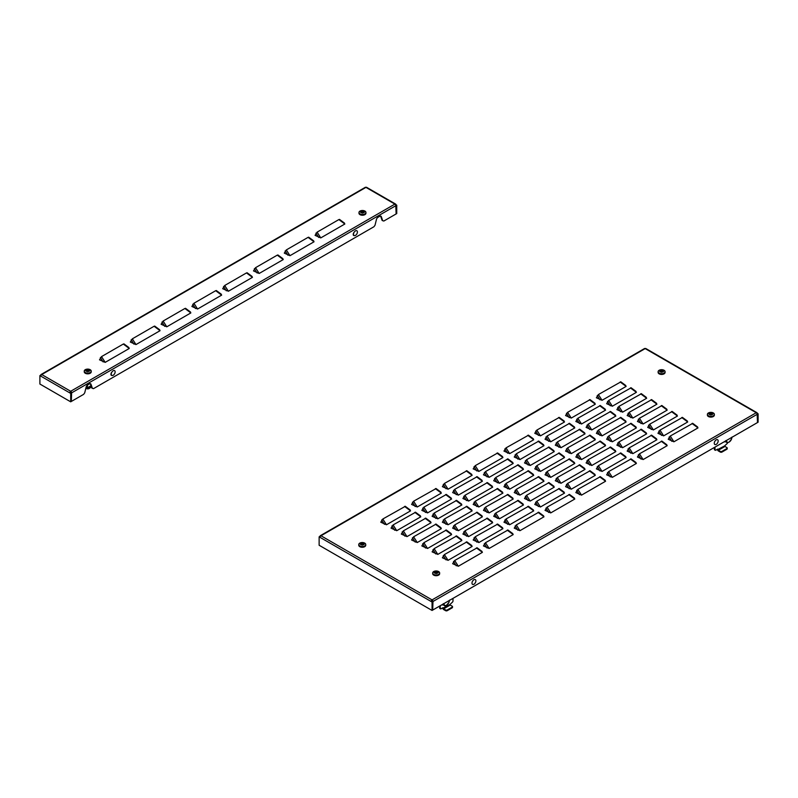 <?xml version="1.0" encoding="UTF-8"?>
<svg xmlns="http://www.w3.org/2000/svg" width="798" height="798" viewBox="0 0 798 798"><rect width="100%" height="100%" fill="white"/><g stroke="black" fill="none" stroke-linecap="round" stroke-linejoin="round"><path stroke-width="1.2" d="M396.736 530.7L391.05 528.146L393.085 524.934L396.736 530.7L420.805 516.795L414.84 512.376L420.007 515.598M417.264 542.55L411.578 540.007L413.613 536.785L417.264 542.55L441.344 528.655L435.369 524.226L440.546 527.458M437.803 554.401L432.107 551.857L434.142 548.635L437.803 554.401L461.872 540.505L455.897 536.076L461.074 539.308M458.331 566.261L452.646 563.707L454.68 560.495L458.331 566.261L482.401 552.356L476.436 547.937L481.603 551.159M427.538 512.915L421.843 510.371L423.878 507.149L427.538 512.915L451.608 499.019L445.633 494.59L450.81 497.822M448.067 524.765L442.381 522.221L444.406 519.009L448.067 524.765L472.137 510.87L466.172 506.441L471.339 509.673M468.596 536.625L462.91 534.071L464.945 530.86L468.596 536.625L492.675 522.72L486.7 518.301L491.867 521.523M489.134 548.475L483.438 545.932L485.473 542.71L489.134 548.475L513.204 534.58L507.229 530.151L512.406 533.383M458.331 495.139L452.646 492.585L454.68 489.374L458.331 495.139L482.401 481.234L476.436 476.805L481.603 480.037M478.86 506.989L473.174 504.436L475.209 501.224L478.86 506.989L502.94 493.094L496.964 488.665L502.142 491.887M499.398 518.84L493.703 516.296L495.738 513.074L499.398 518.84L523.468 504.944L517.493 500.516L522.67 503.747M519.927 530.7L514.241 528.146L516.276 524.934L519.927 530.7L543.997 516.795L538.032 512.376L543.199 515.598M489.134 477.354L483.438 474.81L485.473 471.588L489.134 477.354L513.204 463.458L507.229 459.03L512.406 462.261M509.663 489.204L503.977 486.66L506.002 483.448L509.663 489.204L533.732 475.309L527.757 470.88L532.934 474.112M530.191 501.064L524.505 498.511L526.54 495.299L530.191 501.064L554.261 487.159L548.296 482.74L553.463 485.962M550.72 512.915L545.034 510.371L547.069 507.149L550.72 512.915L574.799 499.019L568.824 494.59L574.001 497.822M519.927 459.568L514.241 457.025L516.276 453.813L519.927 459.568L543.997 445.673L538.032 441.244L543.199 444.476M540.455 471.428L534.77 468.875L536.805 465.663L540.455 471.428L564.535 457.533L558.56 453.104L563.737 456.326M560.994 483.279L555.298 480.735L557.333 477.513L560.994 483.279L585.064 469.384L579.089 464.955L584.266 468.187M581.523 495.139L575.837 492.585L577.862 489.374L581.523 495.139L605.592 481.234L599.627 476.805L604.794 480.037M550.72 441.793L545.034 439.249L547.069 436.027L550.72 441.793L574.799 427.898L568.824 423.469L574.001 426.691M571.258 453.643L565.563 451.099L567.597 447.877L571.258 453.643L595.328 439.748L589.353 435.319L594.53 438.551M591.787 465.503L586.101 462.95L588.136 459.738L591.787 465.503L615.856 451.598L609.891 447.179L615.059 450.401M612.315 477.354L606.63 474.81L608.665 471.588L612.315 477.354L636.395 463.458L630.42 459.03L635.597 462.261M581.523 424.007L575.837 421.464L577.862 418.252L581.523 424.007L605.592 410.112L599.627 405.683L604.794 408.915M602.051 435.868L596.365 433.314L598.4 430.102L602.051 435.868L626.131 421.962L620.156 417.544L625.333 420.765M622.59 447.718L616.894 445.174L618.929 441.952L622.59 447.718L646.659 433.823L640.684 429.394L645.861 432.626M643.118 459.568L637.432 457.025L639.457 453.813L643.118 459.568L667.188 445.673L661.223 441.244L666.39 444.476M612.315 406.232L606.63 403.678L608.665 400.466L612.315 406.232L636.395 392.337L630.42 387.908L635.597 391.13M632.854 418.082L627.158 415.539L629.193 412.317L632.854 418.082L656.924 404.187L650.949 399.758L656.126 402.99M653.382 429.942L647.697 427.389L649.732 424.177L653.382 429.942L677.452 416.037L671.487 411.608L676.654 414.84M673.911 441.793L668.225 439.249L670.26 436.027L673.911 441.793L697.991 427.898L692.016 423.469L697.193 426.691M663.647 435.868L657.961 433.314L659.996 430.102L663.647 435.868L687.726 421.962L681.751 417.544L686.918 420.765M643.118 424.007L637.432 421.464L639.457 418.252L643.118 424.007L667.188 410.112L661.223 405.683L666.39 408.915M622.59 412.157L616.894 409.613L618.929 406.391L622.59 412.157L646.659 398.262L640.684 393.833L645.861 397.065M602.051 400.307L596.365 397.753L598.4 394.541L602.051 400.307L626.131 386.402L620.156 381.983L625.333 385.205M632.854 453.643L627.158 451.099L629.193 447.877L632.854 453.643L656.924 439.748L650.949 435.319L656.126 438.551M612.315 441.793L606.63 439.249L608.665 436.027L612.315 441.793L636.395 427.898L630.42 423.469L635.597 426.691M591.787 429.942L586.101 427.389L588.136 424.177L591.787 429.942L615.856 416.037L609.891 411.608L615.059 414.84M571.258 418.082L565.563 415.539L567.597 412.317L571.258 418.082L595.328 404.187L589.353 399.758L594.53 402.99M602.051 471.428L596.365 468.875L598.4 465.663L602.051 471.428L626.131 457.533L620.156 453.104L625.333 456.326M581.523 459.568L575.837 457.025L577.862 453.813L581.523 459.568L605.592 445.673L599.627 441.244L604.794 444.476M560.994 447.718L555.298 445.174L557.333 441.952L560.994 447.718L585.064 433.823L579.089 429.394L584.266 432.626M540.455 435.868L534.77 433.314L536.805 430.102L540.455 435.868L564.535 421.962L558.56 417.544L563.737 420.765M571.258 489.204L565.563 486.66L567.597 483.448L571.258 489.204L595.328 475.309L589.353 470.88L594.53 474.112M550.72 477.354L545.034 474.81L547.069 471.588L550.72 477.354L574.799 463.458L568.824 459.03L574.001 462.261M530.191 465.503L524.505 462.95L526.54 459.738L530.191 465.503L554.261 451.598L548.296 447.179L553.463 450.401M509.663 453.643L503.977 451.099L506.002 447.877L509.663 453.643L533.732 439.748L527.757 435.319L532.934 438.551M540.455 506.989L534.77 504.436L536.805 501.224L540.455 506.989L564.535 493.094L558.56 488.665L563.737 491.887M519.927 495.139L514.241 492.585L516.276 489.374L519.927 495.139L543.997 481.234L538.032 476.805L543.199 480.037M499.398 483.279L493.703 480.735L495.738 477.513L499.398 483.279L523.468 469.384L517.493 464.955L522.67 468.187M478.86 471.428L473.174 468.875L475.209 465.663L478.86 471.428L502.94 457.533L496.964 453.104L502.142 456.326M509.663 524.765L503.977 522.221L506.002 519.009L509.663 524.765L533.732 510.87L527.757 506.441L532.934 509.673M489.134 512.915L483.438 510.371L485.473 507.149L489.134 512.915L513.204 499.019L507.229 494.59L512.406 497.822M468.596 501.064L462.91 498.511L464.945 495.299L468.596 501.064L492.675 487.159L486.7 482.74L491.867 485.962M448.067 489.204L442.381 486.66L444.406 483.448L448.067 489.204L472.137 475.309L466.172 470.88L471.339 474.112M478.86 542.55L473.174 540.007L475.209 536.785L478.86 542.55L502.94 528.655L496.964 524.226L502.142 527.458M458.331 530.7L452.646 528.146L454.68 524.934L458.331 530.7L482.401 516.795L476.436 512.376L481.603 515.598M437.803 518.84L432.107 516.296L434.142 513.074L437.803 518.84L461.872 504.944L455.897 500.516L461.074 503.747M417.264 506.989L411.578 504.436L413.613 501.224L417.264 506.989L441.344 493.094L435.369 488.665L440.546 491.887M448.067 560.336L442.381 557.782L444.406 554.57L448.067 560.336L472.137 546.43L466.172 542.002L471.339 545.234M427.538 548.475L421.843 545.932L423.878 542.71L427.538 548.475L451.608 534.58L445.633 530.151L450.81 533.383M407 536.625L401.314 534.071L403.349 530.86L407 536.625L431.08 522.72L425.105 518.301L430.272 521.523M386.471 524.765L380.786 522.221L382.811 519.009L386.471 524.765L410.541 510.87L404.576 506.441L409.743 509.673M319.13 536.835L320.058 537.363A1.307 0.758 -60 0 1 320.976 535.767A1.307 0.758 -120 0 0 320.327 535.697A1.307 0.758 -120 0 0 320.058 536.296L319.13 536.835L319.13 545.253L432.057 610.45L757.482 422.561L757.482 414.142L758.1 413.793L758.1 422.202L757.482 422.561L757.172 414.322A1.307 0.758 60 0 0 756.255 412.726L645.173 348.596A1.307 0.758 -60 0 1 645.831 348.526L756.903 412.656A1.307 0.758 120 0 0 756.255 412.726L432.057 599.897A1.307 0.758 120 0 0 431.129 601.493L432.057 599.897A1.307 0.758 -120 0 1 432.985 601.493L432.676 610.091L432.676 601.672L432.057 602.031L432.057 610.45M432.057 600.605L432.985 601.493L757.172 414.322M432.366 601.143L432.676 601.672L431.748 601.143M756.903 413.414L757.172 413.254A1.307 0.758 120 0 0 756.903 412.656M758.1 413.793L757.172 413.254M320.327 535.697L644.525 348.526A1.307 0.758 60 0 1 645.173 348.596L320.976 535.767L432.057 599.897M320.058 537.363L432.057 602.031M670.26 436.027L692.704 423.369M659.996 430.102L682.44 417.444M649.732 424.177L672.175 411.519M639.457 418.252L661.911 405.593M629.193 412.317L651.647 399.668M618.929 406.391L641.373 393.733M608.665 400.466L631.108 387.808M598.4 394.541L620.844 381.883M639.457 453.813L661.911 441.154M629.193 447.877L651.647 435.229M618.929 441.952L641.373 429.304M608.665 436.027L631.108 423.369M598.4 430.102L620.844 417.444M588.136 424.177L610.58 411.519M577.862 418.252L600.315 405.593M567.597 412.317L590.051 399.668M608.665 471.588L631.108 458.93M598.4 465.663L620.844 453.005M588.136 459.738L610.58 447.079M577.862 453.813L600.315 441.154M567.597 447.877L590.051 435.229M557.333 441.952L579.777 429.304M547.069 436.027L569.513 423.369M536.805 430.102L559.248 417.444M577.862 489.374L600.315 476.715M567.597 483.448L590.051 470.79M557.333 477.513L579.777 464.865M547.069 471.588L569.513 458.93M536.805 465.663L559.248 453.005M526.54 459.738L548.984 447.079M516.276 453.813L538.72 441.154M506.002 447.877L528.456 435.229M547.069 507.149L569.513 494.491M536.805 501.224L559.248 488.566M526.54 495.299L548.984 482.64M516.276 489.374L538.72 476.715M506.002 483.448L528.456 470.79M495.738 477.513L518.191 464.865M485.473 471.588L507.917 458.93M475.209 465.663L497.653 453.005M516.276 524.934L538.72 512.276M506.002 519.009L528.456 506.351M495.738 513.074L518.191 500.426M485.473 507.149L507.917 494.491M475.209 501.224L497.653 488.566M464.945 495.299L487.388 482.64M454.68 489.374L477.124 476.715M444.406 483.448L466.86 470.79M485.473 542.71L507.917 530.062M475.209 536.785L497.653 524.126M464.945 530.86L487.388 518.201M454.68 524.934L477.124 512.276M444.406 519.009L466.86 506.351M434.142 513.074L456.596 500.426M423.878 507.149L446.321 494.491M413.613 501.224L436.057 488.566M454.68 560.495L477.124 547.837M444.406 554.57L466.86 541.912M434.142 548.635L456.596 535.987M423.878 542.71L446.321 530.062M413.613 536.785L436.057 524.126M403.349 530.86L425.793 518.201M393.085 524.934L415.529 512.276M382.811 519.009L405.264 506.351M473.733 584.355A2.763 1.596 -60 0 1 471.997 582.879A2.763 1.596 -60 0 1 474.152 579.637A2.763 1.596 -60 0 1 475.877 581.114A2.763 1.596 -60 0 1 473.733 584.355M716.005 444.476A2.763 1.596 -60 0 1 714.28 443A2.763 1.596 -60 0 1 716.424 439.758A2.763 1.596 -60 0 1 718.15 441.244A2.763 1.596 -60 0 1 716.005 444.476M717.452 449.234L717.452 449.354A1.307 0.758 -120 0 0 718.37 450.95L720.325 452.077L720.325 451.369L718.37 450.242L724.943 446.451L726.888 447.578A1.157 0.668 0 0 1 726.888 448.526L721.961 451.369L721.961 452.077A1.157 0.668 180 0 1 720.325 452.077M727.666 442.681A1.157 0.668 120 0 1 726.888 443.778L724.634 445.912L718.06 449.354M714.37 447.459L714.37 449.354L714.988 449.703A1.157 0.668 120 0 0 715.806 450.182L717.651 449.114M714.988 447.099L714.988 449.703M715.227 450.242L714.609 449.882A1.157 0.668 -60 0 1 714.37 449.354M724.943 446.451L724.634 445.912M718.06 449.703L718.37 450.242M727.227 448.047L727.227 448.755A1.157 0.668 180 0 1 726.888 449.234L721.961 452.077M720.325 451.369A1.157 0.668 0 0 0 721.961 451.369M707.397 414.381L707.397 415.09A3.481 2.015 0 0 0 709.542 416.955A3.481 2.015 0 0 0 713.342 416.516A3.481 2.015 0 0 0 714.36 415.09L714.36 414.381A3.481 2.015 0 0 0 712.035 412.486A3.481 2.015 0 0 0 709.711 412.486A3.481 2.015 0 0 0 708.415 412.965A3.481 2.015 0 0 0 707.397 414.381A3.481 2.015 0 0 0 709.542 416.237A3.481 2.015 0 0 0 713.342 415.808A3.481 2.015 0 0 0 714.36 414.381M709.841 412.736A5.476 3.162 120 0 0 709.502 412.915A5.476 3.162 120 0 0 709.153 413.135A5.785 3.342 60 0 1 709.951 413.364A5.795 4.648 162.2 0 0 708.674 413.793A5.795 4.648 17.8 0 1 709.951 413.633A5.785 3.342 120 0 0 709.153 414.322A5.476 3.162 60 0 1 709.841 414.721A5.785 3.342 -60 0 1 710.639 414.032A5.795 0.858 83.9 0 1 710.878 415.06A5.795 0.858 -83.9 0 1 711.118 414.032A5.785 3.342 60 0 1 711.906 414.721A5.476 3.162 -60 0 1 712.255 414.501A5.476 3.162 -60 0 1 712.594 414.322A5.785 3.342 -120 0 0 711.806 413.633A5.795 4.648 -17.8 0 1 713.083 413.793A5.795 4.648 -162.2 0 0 711.806 413.364A5.785 3.342 -60 0 1 712.594 413.135A5.476 3.162 -120 0 0 711.906 412.736A5.785 3.342 120 0 0 711.118 412.965A5.795 0.858 -96.1 0 0 710.878 412.516A5.795 0.858 96.1 0 0 710.639 412.965A5.785 3.342 -120 0 0 709.841 412.736L710.639 413.524L710.639 412.965M711.806 413.364L712.295 414.481M711.118 412.965L711.118 413.524L711.906 413.065M709.951 413.364L709.462 414.481M710.639 413.524L710.878 412.785L711.118 413.524M725.861 440.576L726.868 441.813A3.771 2.175 -60 0 1 726.509 440.476A3.771 2.175 -60 0 1 726.509 440.446M729.182 442.022A3.771 2.175 -60 0 1 726.868 441.813L727.397 442.77L729.182 442.022L731.487 439.139A3.771 2.175 -60 0 1 729.182 442.022M731.846 437.364A3.771 2.175 -60 0 1 731.487 439.139L732.025 437.025M724.963 441.364L727.397 442.77M442.73 607.837L442.73 607.956A1.307 0.758 -120 0 0 443.658 609.562L445.603 610.679L445.603 609.971L443.658 608.844L450.232 605.054L452.177 606.181A1.157 0.668 0 0 1 452.177 607.128L447.249 609.971L447.249 610.679A1.157 0.668 180 0 1 445.603 610.679M452.995 598.36L452.995 600.964A1.157 0.668 120 0 1 452.177 602.39L449.922 604.515L443.349 607.956M439.648 606.061L439.648 607.956L440.267 608.315A1.157 0.668 120 0 0 441.095 608.784L442.94 607.717M440.267 605.702L440.267 608.315M440.506 608.844L439.898 608.485A1.157 0.668 -60 0 1 439.648 607.956M450.232 605.054L449.922 604.515M443.349 608.315L443.658 608.844M452.516 606.65L452.516 607.368A1.157 0.668 180 0 1 452.177 607.837L447.249 610.679M445.603 609.971A1.157 0.668 0 0 0 447.249 609.971M432.676 572.984L432.676 573.702A3.481 2.015 0 0 0 434.83 575.558A3.481 2.015 0 0 0 438.631 575.119A3.481 2.015 0 0 0 439.648 573.702L439.648 572.984A3.481 2.015 0 0 0 437.324 571.089A3.481 2.015 0 0 0 435 571.089A3.481 2.015 0 0 0 433.703 571.567A3.481 2.015 0 0 0 432.676 572.984A3.481 2.015 0 0 0 434.83 574.849A3.481 2.015 0 0 0 438.631 574.41A3.481 2.015 0 0 0 439.648 572.984M435.129 571.338A5.476 3.162 120 0 0 434.79 571.518A5.476 3.162 120 0 0 434.441 571.737A5.785 3.342 60 0 1 435.239 571.966A5.795 4.648 162.2 0 0 433.962 572.395A5.795 4.648 17.8 0 1 435.239 572.236A5.785 3.342 120 0 0 434.441 572.924A5.476 3.162 60 0 1 435.129 573.323A5.785 3.342 -60 0 1 435.927 572.635A5.795 0.858 83.9 0 1 436.167 573.662A5.795 0.858 -83.9 0 1 436.396 572.635A5.785 3.342 60 0 1 437.194 573.323A5.476 3.162 -60 0 1 437.533 573.104A5.476 3.162 -60 0 1 437.883 572.924A5.785 3.342 -120 0 0 437.085 572.236A5.795 4.648 -17.8 0 1 438.361 572.395A5.795 4.648 -162.2 0 0 437.085 571.966A5.785 3.342 -60 0 1 437.883 571.737A5.476 3.162 -120 0 0 437.194 571.338A5.785 3.342 120 0 0 436.396 571.567A5.795 0.858 -96.1 0 0 436.167 571.119A5.795 0.858 96.1 0 0 435.927 571.567A5.785 3.342 -120 0 0 435.129 571.338L435.927 572.126L435.927 571.567M437.085 571.966L437.583 573.084M436.396 571.567L436.396 572.126L437.194 571.667M435.239 571.966L434.74 573.084M435.927 572.126L436.167 571.388L436.396 572.126M443.339 603.687L444.346 604.924A3.771 2.175 -60 0 1 443.997 603.587A3.771 2.175 -60 0 1 443.997 603.557M446.661 605.133A3.771 2.175 -60 0 1 444.346 604.924L444.885 605.881L446.661 605.133L448.975 602.251A3.771 2.175 -60 0 1 446.661 605.133M449.334 600.475A3.771 2.175 -60 0 1 448.975 602.251L449.503 600.126M442.441 604.475L444.885 605.881M358.761 544.535L358.761 545.253A3.481 2.015 0 0 0 360.915 547.109A3.481 2.015 0 0 0 364.716 546.67A3.481 2.015 0 0 0 365.733 545.253L365.733 544.535A3.481 2.015 0 0 0 363.409 542.64A3.481 2.015 0 0 0 361.085 542.64A3.481 2.015 0 0 0 359.788 543.119A3.481 2.015 0 0 0 358.761 544.535A3.481 2.015 0 0 0 360.915 546.401A3.481 2.015 0 0 0 364.716 545.962A3.481 2.015 0 0 0 365.733 544.535M361.215 542.889A5.476 3.162 120 0 0 360.876 543.069A5.476 3.162 120 0 0 360.526 543.288A5.785 3.342 60 0 1 361.324 543.518A5.795 4.648 162.2 0 0 360.048 543.947A5.795 4.648 17.8 0 1 361.324 543.787A5.785 3.342 120 0 0 360.526 544.475A5.476 3.162 60 0 1 361.215 544.874A5.785 3.342 -60 0 1 362.013 544.186A5.795 0.858 83.9 0 1 362.252 545.214A5.795 0.858 -83.9 0 1 362.482 544.186A5.785 3.342 60 0 1 363.28 544.874A5.476 3.162 -60 0 1 363.629 544.655A5.476 3.162 -60 0 1 363.968 544.475A5.785 3.342 -120 0 0 363.17 543.787A5.795 4.648 -17.8 0 1 364.447 543.947A5.795 4.648 -162.2 0 0 363.17 543.518A5.785 3.342 -60 0 1 363.968 543.288A5.476 3.162 -120 0 0 363.28 542.889A5.785 3.342 120 0 0 362.482 543.119A5.795 0.858 -96.1 0 0 362.252 542.67A5.795 0.858 96.1 0 0 362.013 543.119A5.785 3.342 -120 0 0 361.215 542.889L362.013 543.677L362.013 543.119M363.17 543.518L363.669 544.635M362.482 543.119L362.482 543.677L363.28 543.219M361.324 543.518L360.826 544.635M362.013 543.677L362.252 542.939L362.482 543.677M658.121 371.708L658.121 372.417A3.481 2.015 0 0 0 660.265 374.282A3.481 2.015 0 0 0 664.066 373.843A3.481 2.015 0 0 0 665.083 372.417L665.083 371.708A3.481 2.015 0 0 0 662.759 369.813A3.481 2.015 0 0 0 660.435 369.813A3.481 2.015 0 0 0 659.138 370.282A3.481 2.015 0 0 0 658.121 371.708A3.481 2.015 0 0 0 660.265 373.564A3.481 2.015 0 0 0 664.066 373.135A3.481 2.015 0 0 0 665.083 371.708M660.564 370.063A5.476 3.162 120 0 0 660.225 370.242A5.476 3.162 120 0 0 659.886 370.462A5.785 3.342 60 0 1 660.674 370.691A5.795 4.648 162.2 0 0 659.397 371.11A5.795 4.648 17.8 0 1 660.674 370.96A5.785 3.342 120 0 0 659.886 371.649A5.476 3.162 60 0 1 660.564 372.048A5.785 3.342 -60 0 1 661.362 371.359A5.795 0.858 83.9 0 1 661.602 372.387A5.795 0.858 -83.9 0 1 661.841 371.359A5.785 3.342 60 0 1 662.629 372.048A5.476 3.162 -60 0 1 662.978 371.828A5.476 3.162 -60 0 1 663.318 371.649A5.785 3.342 -120 0 0 662.53 370.96A5.795 4.648 -17.8 0 1 663.806 371.11A5.795 4.648 -162.2 0 0 662.53 370.691A5.785 3.342 -60 0 1 663.318 370.462A5.476 3.162 -120 0 0 662.629 370.063A5.785 3.342 120 0 0 661.841 370.292A5.795 0.858 -96.1 0 0 661.602 369.843A5.795 0.858 96.1 0 0 661.362 370.292A5.785 3.342 -120 0 0 660.564 370.063L661.362 370.851L661.362 370.292M662.53 370.691L663.018 371.808M661.841 370.292L661.841 370.851L662.629 370.392M660.674 370.691L660.185 371.808M661.362 370.851L661.602 370.112L661.841 370.851M354.262 235.6A2.324 1.337 -60 0 1 353.694 235.5A2.324 1.337 -60 0 1 354.262 232.068M111.989 375.479A2.324 1.337 -60 0 1 111.421 375.379A2.324 1.337 -60 0 1 111.989 371.938M101.526 356.606L123.291 344.048L129.256 348.477L128.458 347.27L129.256 348.477L105.186 362.372L99.501 359.828L101.526 356.606L105.186 362.372M132.328 338.831L154.084 326.262L160.059 330.691L159.261 329.494L160.059 330.691L135.979 344.586L130.293 342.043L132.328 338.831L135.979 344.586M163.121 321.045L184.887 308.487L190.852 312.916L190.054 311.709L190.852 312.916L166.782 326.811L161.096 324.257L163.121 321.045L166.782 326.811M193.924 303.26L215.679 290.701L221.654 295.13L220.856 293.933L221.654 295.13L197.575 309.026L191.889 306.482L193.924 303.26L197.575 309.026M224.717 285.485L246.482 272.926L252.447 277.345L251.649 276.148L252.447 277.345L228.378 291.25L222.692 288.696L224.717 285.485L228.378 291.25M255.52 267.699L277.275 255.141L283.25 259.569L282.452 258.372L283.25 259.569L259.17 273.465L253.485 270.921L255.52 267.699L259.17 273.465M286.312 249.924L308.068 237.365L314.043 241.784L313.245 240.587L314.043 241.784L289.973 255.689L284.288 253.136L286.312 249.924L289.973 255.689M317.115 232.138L338.871 219.58L344.846 224.009L344.048 222.812L344.846 224.009L320.766 237.904L315.08 235.36L317.115 232.138L320.766 237.904M39.9 375.619L40.828 376.157A1.307 0.758 -60 0 1 41.745 374.551A1.307 0.758 -120 0 0 41.097 374.491A1.307 0.758 -120 0 0 40.828 375.09L39.9 375.619L39.9 384.038L70.693 401.823L71.311 401.464L71.621 392.865L70.703 392.686L71.311 393.045L71.311 401.464L83.63 394.352L84.718 392.825L86.134 387.09A2.324 1.337 120 0 1 87.69 384.895L89.426 383.888A2.324 1.337 120 0 1 90.593 383.778A2.324 1.337 120 0 1 90.992 384.287L90.373 383.928A2.324 1.337 120 0 0 90.244 383.668M395.549 204.787L395.818 204.627A1.307 0.758 120 0 0 395.549 204.029A1.307 0.758 120 0 0 394.89 204.098A1.307 0.758 60 0 1 395.818 205.694L396.127 213.934L383.808 221.046L382.112 220.418L380.686 216.318A2.324 1.337 120 0 0 380.556 216.059M382.721 220.767L381.304 216.677A2.324 1.337 120 0 0 380.905 216.158A2.324 1.337 120 0 0 379.748 216.278L378.013 217.285A2.324 1.337 120 0 0 376.447 219.48L375.03 225.216L373.953 226.732L93.486 388.656L91.79 388.028L90.373 383.928M92.408 388.387L90.992 384.287M41.097 374.491L365.294 187.321A1.307 0.758 60 0 1 365.943 187.38A1.307 0.758 -60 0 1 366.601 187.321L395.549 204.029M70.693 391.978L70.693 391.269A1.307 0.758 120 0 0 69.775 392.865L70.693 391.978L71.002 392.516M70.394 392.516L71.311 393.045L70.693 393.404L70.693 401.823M40.828 376.157L70.693 393.404M395.818 205.694L71.621 392.865A1.307 0.758 -120 0 0 70.693 391.269L394.89 204.098L365.943 187.38L41.745 374.551L70.693 391.269M395.768 205.305L396.746 205.166L396.746 213.575L396.127 213.934L395.768 205.305M396.746 205.166L395.818 204.627M114.084 374.501A2.763 1.596 -60 0 1 111.461 375.04A2.763 1.596 -60 0 1 112.309 371.519A2.763 1.596 -60 0 1 114.932 370.99A2.763 1.596 -60 0 1 114.084 374.501M356.357 234.632A2.763 1.596 -60 0 1 353.733 235.161A2.763 1.596 -60 0 1 354.581 231.639A2.763 1.596 -60 0 1 357.205 231.111A2.763 1.596 -60 0 1 356.357 234.632M85.945 387.858L86.613 388.247A1.307 0.758 -120 0 0 87.261 388.307A1.307 0.758 -120 0 0 87.531 387.708L87.201 385.264M86.922 385.564L86.922 387.359M86.094 387.239L86.613 387.539M87.64 384.925A1.157 0.668 120 0 0 87.531 385.464M86.224 386.831L86.922 386.431M84.259 371.12L84.259 371.828A3.481 2.015 0 0 0 86.403 373.683A3.481 2.015 0 0 0 90.204 373.255A3.481 2.015 0 0 0 91.221 371.828L91.221 371.12A3.481 2.015 0 0 0 88.897 369.225A3.481 2.015 0 0 0 86.573 369.225A3.481 2.015 0 0 0 85.276 369.693A3.481 2.015 0 0 0 84.259 371.12A3.481 2.015 0 0 0 86.403 372.975A3.481 2.015 0 0 0 90.204 372.536A3.481 2.015 0 0 0 91.221 371.12M86.703 369.464A5.476 3.162 120 0 0 86.364 369.644A5.476 3.162 120 0 0 86.014 369.863A5.785 3.342 60 0 1 86.812 370.092A5.795 4.648 162.2 0 0 85.536 370.521A5.795 4.648 17.8 0 1 86.812 370.372A5.785 3.342 120 0 0 86.014 371.06A5.476 3.162 60 0 1 86.703 371.449A5.785 3.342 -60 0 1 87.501 370.771A5.795 0.858 83.9 0 1 87.74 371.788A5.795 0.858 -83.9 0 1 87.98 370.771A5.785 3.342 60 0 1 88.768 371.449A5.476 3.162 -60 0 1 89.117 371.24A5.476 3.162 -60 0 1 89.456 371.06A5.785 3.342 -120 0 0 88.668 370.372A5.795 4.648 -17.8 0 1 89.945 370.521A5.795 4.648 -162.2 0 0 88.668 370.092A5.785 3.342 -60 0 1 89.456 369.863A5.476 3.162 -120 0 0 88.768 369.464A5.785 3.342 120 0 0 87.98 369.703A5.795 0.858 -96.1 0 0 87.74 369.255A5.795 0.858 96.1 0 0 87.501 369.703A5.785 3.342 -120 0 0 86.703 369.464L87.501 370.252L87.501 369.703M88.668 370.092L89.157 371.21M88.768 369.464L89.047 369.963M87.98 369.703L87.98 370.252L88.768 369.793M86.812 370.092L86.324 371.21M87.501 370.252L87.74 369.514L87.98 370.252M358.97 212.507L358.97 213.226A3.481 2.015 0 0 0 361.125 215.081A3.481 2.015 0 0 0 364.915 214.642A3.481 2.015 0 0 0 365.943 213.226L365.943 212.507A3.481 2.015 0 0 0 363.619 210.612A3.481 2.015 0 0 0 361.295 210.612A3.481 2.015 0 0 0 359.988 211.091A3.481 2.015 0 0 0 358.97 212.507A3.481 2.015 0 0 0 361.125 214.373A3.481 2.015 0 0 0 364.915 213.934A3.481 2.015 0 0 0 365.943 212.507M361.424 210.862A5.476 3.162 120 0 0 361.075 211.041A5.476 3.162 120 0 0 360.736 211.261A5.785 3.342 60 0 1 361.534 211.49A5.795 4.648 162.2 0 0 360.257 211.919A5.795 4.648 17.8 0 1 361.534 211.759A5.785 3.342 120 0 0 360.736 212.448A5.476 3.162 60 0 1 361.424 212.847A5.785 3.342 -60 0 1 362.212 212.158A5.795 0.858 83.9 0 1 362.452 213.186A5.795 0.858 -83.9 0 1 362.691 212.158A5.785 3.342 60 0 1 363.489 212.847A5.476 3.162 -60 0 1 363.828 212.627A5.476 3.162 -60 0 1 364.177 212.448A5.785 3.342 -120 0 0 363.379 211.759A5.795 4.648 -17.8 0 1 364.656 211.919A5.795 4.648 -162.2 0 0 363.379 211.49A5.785 3.342 -60 0 1 364.177 211.261A5.476 3.162 -120 0 0 363.489 210.862A5.785 3.342 120 0 0 362.691 211.091A5.795 0.858 -96.1 0 0 362.452 210.642A5.795 0.858 96.1 0 0 362.212 211.091A5.785 3.342 -120 0 0 361.424 210.862L362.212 211.65L362.212 211.091M363.379 211.49L363.868 212.607M362.691 211.091L362.691 211.65L363.489 211.191M361.534 211.49L361.035 212.607M362.212 211.65L362.452 210.911L362.691 211.65M671.836 441.334L669.093 437.005M661.572 435.399L658.829 431.08M651.308 429.474L648.565 425.154M641.043 423.548L638.3 419.219M630.779 417.623L628.036 413.294M620.515 411.698L617.762 407.369M610.241 405.773L607.497 401.444M599.976 399.838L597.233 395.519M641.043 459.109L638.3 454.78M630.779 453.184L628.036 448.855M620.515 447.259L617.762 442.93M610.241 441.334L607.497 437.005M599.976 435.399L597.233 431.08M589.712 429.474L586.969 425.154M579.448 423.548L576.705 419.219M569.183 417.623L566.44 413.294M610.241 476.895L607.497 472.566M599.976 470.97L597.233 466.64M589.712 465.035L586.969 460.715M579.448 459.109L576.705 454.78M569.183 453.184L566.44 448.855M558.919 447.259L556.166 442.93M548.645 441.334L545.902 437.005M538.381 435.399L535.638 431.08M579.448 494.67L576.705 490.351M569.183 488.745L566.44 484.416M558.919 482.82L556.166 478.491M548.645 476.895L545.902 472.566M538.381 470.97L535.638 466.64M528.116 465.035L525.373 460.715M517.852 459.109L515.109 454.78M507.588 453.184L504.845 448.855M548.645 512.456L545.902 508.127M538.381 506.531L535.638 502.201M528.116 500.595L525.373 496.276M517.852 494.67L515.109 490.351M507.588 488.745L504.845 484.416M497.324 482.82L494.58 478.491M487.049 476.895L484.306 472.566M476.785 470.97L474.042 466.64M517.852 530.231L515.109 525.912M507.588 524.306L504.845 519.977M497.324 518.381L494.58 514.052M487.049 512.456L484.306 508.127M476.785 506.531L474.042 502.201M466.521 500.595L463.778 496.276M456.257 494.67L453.513 490.351M445.992 488.745L443.249 484.416M487.049 548.017L484.306 543.687M476.785 542.091L474.042 537.762M466.521 536.166L463.778 531.837M456.257 530.231L453.513 525.912M445.992 524.306L443.249 519.977M435.728 518.381L432.985 514.052M425.464 512.456L422.711 508.127M415.189 506.531L412.446 502.201M456.257 565.792L453.513 561.473M445.992 559.867L443.249 555.548M435.728 553.942L432.985 549.613M425.464 548.017L422.711 543.687M415.189 542.091L412.446 537.762M404.925 536.166L402.182 531.837M394.661 530.231L391.918 525.912M384.397 524.306L381.653 519.977M726.888 449.234L726.888 448.526M724.165 441.803A5.047 2.913 120 0 0 725.562 441.713M452.177 607.837L452.177 607.128M441.643 604.914A5.047 2.913 120 0 0 443.04 604.824M381.304 216.677L380.686 216.318M123.979 343.948L128.458 347.27M103.112 361.913L100.368 357.584M154.772 326.173L159.261 329.494M133.904 344.128L131.161 339.798M185.575 308.387L190.054 311.709M164.707 326.352L161.964 322.023M216.368 290.612L220.856 293.933M195.5 308.567L192.757 304.238M247.171 272.826L251.649 276.148M226.303 290.791L223.56 286.462M277.963 255.051L282.452 258.372M257.096 273.006L254.353 268.677M308.766 237.265L313.245 240.587M287.898 255.22L285.155 250.901M339.559 219.49L344.048 222.812M318.691 237.445L315.948 233.116M90.992 385.713L87.531 387.708M90.643 386.362L90.643 386.95A2.903 1.676 180 0 1 88.957 388.476A2.903 1.676 180 0 1 85.855 388.227M89.665 388.207A2.554 1.476 180 0 1 85.935 388.277M692.634 423.279L697.642 426.99M682.37 417.354L687.377 421.065M672.106 411.419L677.113 415.13M661.841 405.494L666.839 409.204M651.567 399.569L656.574 403.279M641.303 393.643L646.31 397.354M631.038 387.718L636.046 391.429M620.774 381.793L625.782 385.504M661.841 441.055L666.839 444.765M651.567 435.129L656.574 438.84M641.303 429.204L646.31 432.915M631.038 423.279L636.046 426.99M620.774 417.354L625.782 421.065M610.51 411.419L615.517 415.13M600.246 405.494L605.253 409.204M589.971 399.569L594.979 403.279M631.038 458.84L636.046 462.551M620.774 452.915L625.782 456.626M610.51 446.98L615.517 450.7M600.246 441.055L605.253 444.765M589.971 435.129L594.979 438.84M579.707 429.204L584.715 432.915M569.443 423.279L574.45 426.99M559.179 417.354L564.186 421.065M600.246 476.615L605.253 480.326M589.971 470.69L594.979 474.401M579.707 464.765L584.715 468.476M569.443 458.84L574.45 462.551M559.179 452.915L564.186 456.626M548.914 446.98L553.922 450.7M538.65 441.055L543.657 444.765M528.376 435.129L533.383 438.84M569.443 494.401L574.45 498.112M559.179 488.476L564.186 492.186M548.914 482.551L553.922 486.261M538.65 476.615L543.657 480.326M528.376 470.69L533.383 474.401M518.111 464.765L523.119 468.476M507.847 458.84L512.855 462.551M497.583 452.915L502.59 456.626M538.65 512.176L543.657 515.897M528.376 506.251L533.383 509.962M518.111 500.326L523.119 504.037M507.847 494.401L512.855 498.112M497.583 488.476L502.59 492.186M487.319 482.551L492.326 486.261M477.054 476.615L482.062 480.326M466.78 470.69L471.788 474.401M507.847 529.962L512.855 533.672M497.583 524.037L502.59 527.747M487.319 518.111L492.326 521.822M477.054 512.176L482.062 515.897M466.78 506.251L471.788 509.962M456.516 500.326L461.523 504.037M446.252 494.401L451.259 498.112M435.987 488.476L440.995 492.186M477.054 547.747L482.062 551.458M466.78 541.812L471.788 545.523M456.516 535.887L461.523 539.598M446.252 529.962L451.259 533.672M435.987 524.037L440.995 527.747M425.723 518.111L430.73 521.822M415.459 512.176L420.466 515.897M405.194 506.251L410.192 509.962M712.035 412.486A5.805 5.805 0 0 0 709.711 412.486M725.601 441.733L724.015 441.883M437.324 571.089A5.805 5.805 0 0 0 435 571.089M443.08 604.844L441.494 604.994M363.409 542.64A5.805 5.805 0 0 0 361.085 542.64M662.759 369.813A5.805 5.805 0 0 0 660.435 369.813M123.909 343.858L128.917 347.569M154.702 326.073L159.71 329.783M185.505 308.297L190.503 312.008M216.298 290.512L221.305 294.223M247.091 272.736L252.098 276.447M277.894 254.951L282.901 258.662M308.686 237.176L313.694 240.886M339.489 219.39L344.497 223.101M87.261 388.307L91.122 386.082M90.643 386.95C89.406 388.925 87.77 389.374 85.755 388.297M88.897 369.225A5.805 5.805 0 0 0 86.573 369.225M363.619 210.612A5.805 5.805 0 0 0 361.295 210.612"/></g></svg>
